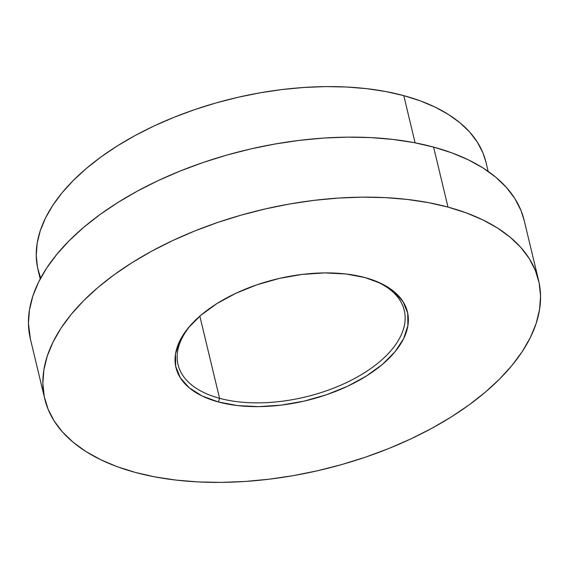 <?xml version="1.0" encoding="UTF-8"?>
<svg xmlns="http://www.w3.org/2000/svg" width="569" height="569" viewBox="0 0 569 569"><rect width="100%" height="100%" fill="white"/><g stroke="black" fill="none" stroke-linecap="round" stroke-linejoin="round"><path stroke-width="0.85" d="M192.557 323.092A116.318 61.125 166.5 0 0 219.563 398.3L218.425 401.97A119.042 62.554 -13.5 0 1 191.653 324.06A119.042 62.554 -13.5 0 1 364.985 277.572L345.867 273.981L324.664 272.907L302.196 274.414L279.329 278.426L256.932 284.799L235.872 293.284L216.96 303.554L200.921 315.212L188.367 327.822L179.79 340.888L175.508 353.911L175.693 366.386L180.337 377.844L189.264 387.838L202.123 395.981L218.425 401.97L237.543 405.569L258.746 406.636L281.214 405.135L304.081 401.117L326.478 394.744L347.538 386.266L366.45 375.995L382.489 364.331L395.042 351.72L403.62 338.655L407.902 325.632L407.717 313.156L403.072 301.698L394.146 291.705L381.287 283.561L364.985 277.572A119.042 62.554 -13.5 0 1 373.719 280.353A119.042 62.554 -13.5 0 1 378.691 367.425A119.042 62.554 -13.5 0 1 218.425 401.97L219.563 398.3A116.318 61.125 -13.5 0 1 178.061 364.672A116.318 61.125 -13.5 0 1 192.557 323.092M199.84 316.144L219.563 398.3L199.84 316.144M488.159 171.39L485.954 162.215A230.338 121.033 166.5 0 0 403.777 95.635L415.107 142.826L403.777 95.635A230.338 121.033 166.5 0 0 152.058 126.923A230.338 121.033 166.5 0 0 38.016 269.756L40.214 278.931M448.009 207.102A253.909 133.423 -13.5 0 1 538.601 280.496A253.909 133.423 -13.5 0 1 412.881 437.945A253.909 133.423 -13.5 0 1 135.401 472.441A253.909 133.423 -13.5 0 1 44.809 399.047A253.909 133.423 -13.5 0 1 170.529 241.597A253.909 133.423 -13.5 0 1 448.009 207.102L433.599 147.087L448.009 207.102L466.239 212.877L482.782 219.869L497.491 228.02L510.215 237.245L520.834 247.458L529.248 258.561L535.372 270.446L539.156 282.999L540.55 296.1L539.547 309.614L536.162 323.427L530.422 337.396L522.378 351.386L512.121 365.262L499.731 378.897L485.343 392.155L469.091 404.908L451.132 417.027L431.636 428.407L410.79 438.934L388.798 448.507L365.874 457.035L342.232 464.425L318.107 470.62L293.725 475.556L269.322 479.183L245.139 481.466L221.405 482.391L198.339 481.936L176.184 480.115L155.131 476.936L135.401 472.441L117.171 466.672L100.628 459.674L85.919 451.523L73.195 442.298L62.576 432.084L54.162 420.982L48.038 409.097L44.254 396.543L42.86 383.449L43.863 369.928L47.248 356.116L52.988 342.147L61.025 328.157L71.289 314.28L83.671 300.645L98.06 287.388L114.312 274.642L132.278 262.515L151.774 251.135L172.62 240.609L194.612 231.035L217.536 222.507L241.178 215.118L265.303 208.923L289.685 203.987L314.088 200.359L338.271 198.076L362.005 197.159L385.064 197.607L407.226 199.434L428.279 202.607L448.009 207.102M538.601 280.496L524.191 220.48A253.909 133.423 166.5 0 0 433.599 147.087A253.909 133.423 166.5 0 0 156.119 181.575A253.909 133.423 166.5 0 0 30.399 339.032L44.809 399.047M524.213 220.573L520.962 210.43L514.838 198.545L506.424 187.443L495.805 177.229L483.081 168.004L468.372 159.853L451.829 152.855L433.599 147.087L413.869 142.591L392.816 139.412L370.661 137.591L347.595 137.136L323.861 138.054L299.678 140.344L275.275 143.971L250.893 148.9L226.768 155.095L203.126 162.492L180.202 171.02L158.21 180.586L137.364 191.113L117.868 202.5L99.909 214.62L83.657 227.372L69.269 240.63L56.879 254.265L46.622 268.141L38.578 282.132L32.838 296.1L29.453 309.906L28.45 323.427L30.42 339.131M485.976 162.3L483.031 153.097L477.469 142.314L469.838 132.243L460.207 122.982L448.664 114.611L435.321 107.214L420.313 100.869L403.777 95.635L385.874 91.559L366.785 88.679L346.677 87.021L325.76 86.609L304.23 87.448L282.288 89.518L260.154 92.811L238.034 97.285L216.149 102.904L194.705 109.611L173.908 117.342L153.957 126.026L135.045 135.578L117.363 145.899L101.069 156.902L86.324 168.467L73.273 180.494L62.035 192.863L52.732 205.452L45.435 218.14L40.228 230.815L37.156 243.34L36.245 255.602L37.511 267.487L40.648 278.127M372.467 279.898A116.318 61.125 -13.5 0 1 404.267 310.368A116.318 61.125 -13.5 0 1 346.677 382.496A116.318 61.125 -13.5 0 1 219.563 398.3A116.318 61.125 166.5 0 0 375.597 364.978A116.318 61.125 166.5 0 0 372.496 279.905M373.321 280.204L373.719 280.353"/></g></svg>
